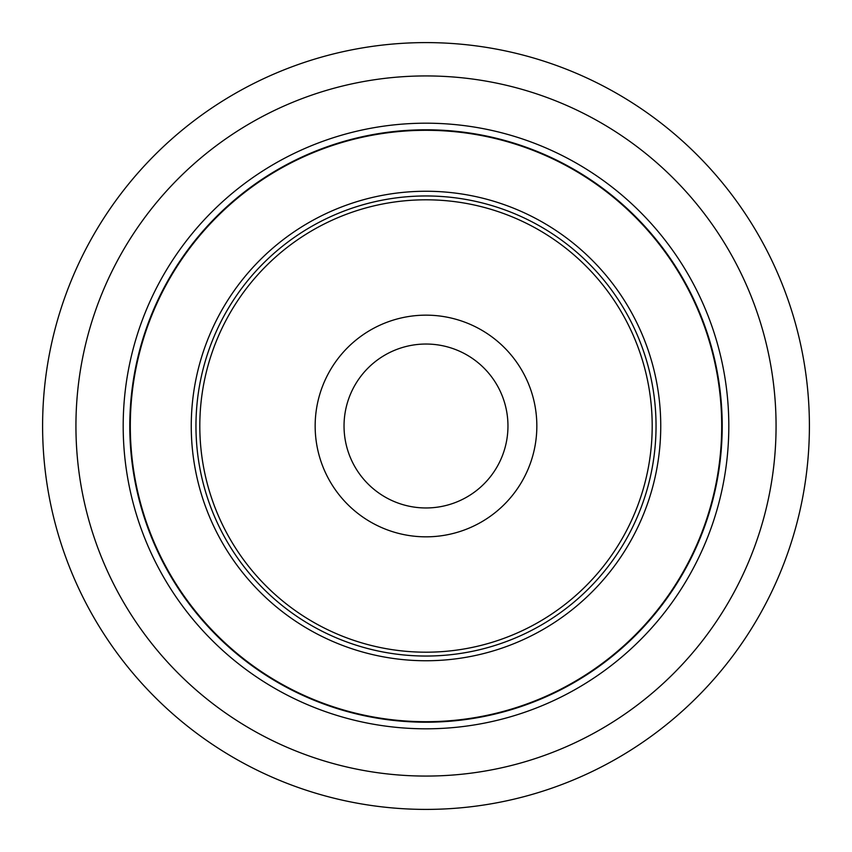 <?xml version="1.0" encoding="UTF-8"?>
<svg xmlns="http://www.w3.org/2000/svg" width="852" height="852" viewBox="0 0 852 852"><rect width="100%" height="100%" fill="white"/><g stroke="black" fill="none" stroke-linecap="round" stroke-linejoin="round"><path stroke-width="1.28" d="M426 507.962A81.962 81.962 0 0 1 355.018 385.019A81.962 81.962 0 0 1 496.982 385.019A81.962 81.962 0 0 1 426 507.962M426 536.835A110.835 110.835 0 0 0 521.988 370.577A110.835 110.835 0 0 0 330.012 370.577A110.835 110.835 0 0 0 426 536.835M426 652.195A226.195 226.195 0 0 0 652.195 426A226.195 226.195 0 0 0 426 199.805A226.195 226.195 0 0 0 199.805 426A226.195 226.195 0 0 0 426 652.195M426 721.697A295.697 295.697 0 0 0 721.697 426A295.697 295.697 0 0 0 426 130.303A295.697 295.697 0 0 0 130.303 426A295.697 295.697 0 0 0 426 721.697M426 776.066A350.065 350.065 0 0 0 776.066 426A350.065 350.065 0 0 0 426 75.934A350.065 350.065 0 0 0 75.934 426A350.065 350.065 0 0 0 426 776.066M426 656.04A230.04 230.04 0 0 0 656.04 426A230.04 230.04 0 0 0 426 195.96A230.04 230.04 0 0 0 195.96 426A230.04 230.04 0 0 0 426 656.04M426 660.747A234.747 234.747 0 0 0 660.747 426A234.747 234.747 0 0 0 426 191.253A234.747 234.747 0 0 0 191.253 426A234.747 234.747 0 0 0 426 660.747M426 42.6A383.4 383.4 0 0 1 809.4 426A383.4 383.4 0 0 1 426 809.4A383.4 383.4 0 0 1 42.6 426A383.4 383.4 0 0 1 426 42.6M129.792 426A296.208 296.208 0 0 1 426 129.792A296.208 296.208 0 0 1 722.208 426A296.208 296.208 0 0 1 426 722.208A296.208 296.208 0 0 1 129.792 426M426 728.811A302.811 302.811 0 0 0 728.811 426A302.811 302.811 0 0 0 426 123.189A302.811 302.811 0 0 0 123.189 426A302.811 302.811 0 0 0 426 728.811"/></g></svg>
